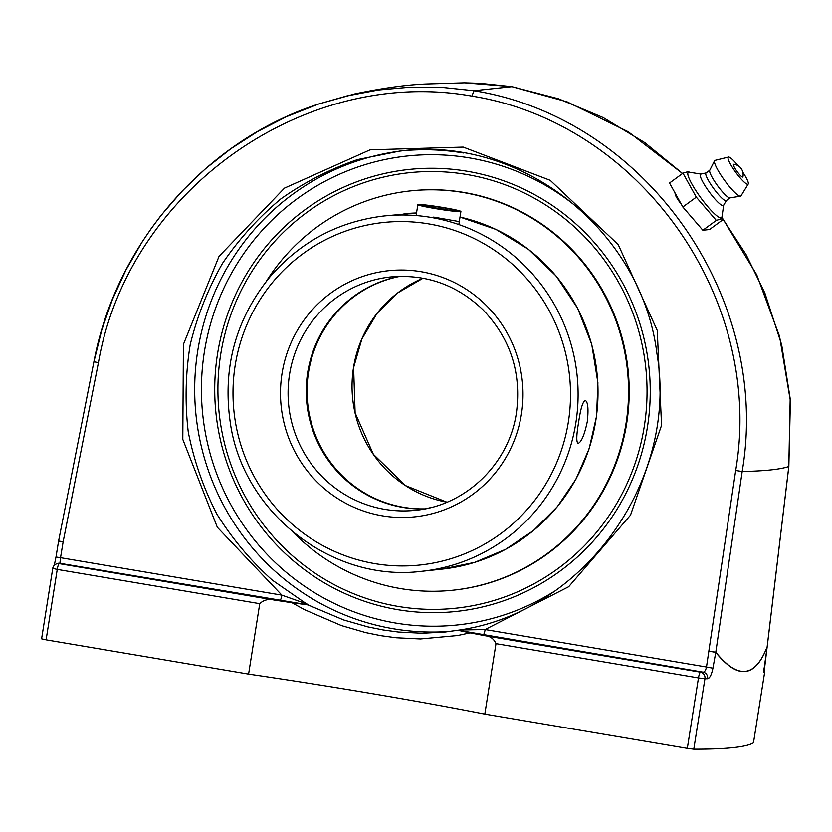 <?xml version="1.0" encoding="UTF-8"?>
<svg xmlns="http://www.w3.org/2000/svg" width="832" height="832" viewBox="0 0 832 832"><rect width="100%" height="100%" fill="white"/><g stroke="black" fill="none" stroke-linecap="round" stroke-linejoin="round"><path stroke-width="1.25" d="M94.006 361.379L101.691 330.262L112.424 299.468L126.017 269.838L142.251 241.769L151.31 228.394L161.002 215.436L182.208 190.944L205.577 168.646L230.838 148.772L257.92 131.362L286.499 116.667L318.802 103.958C205.556 140.577 116.116 243.183 93.902 361.774L98.426 362.638C128.024 191.027 304.325 66.019 471.952 96.106L473.928 90.719L442.333 87.402L410.488 87.142L378.56 89.97L346.986 95.898L318.802 103.958L354.786 93.902C383.167 88.005 407.191 84.687 426.868 83.959L464.558 82.815L480.376 83.335L511.898 86.663L567.06 101.816L628.243 131.768L682.542 173.503M722.758 218.754L746.086 254.571L764.868 293.051L781.674 344.833L790.182 398.642L788.798 466.513L767.166 646.724C755.102 677.737 737.974 679.567 715.801 652.205L742.186 471.494C771.857 296.847 644.956 117.894 473.928 90.719L511.898 86.663M707.626 678.756C709.821 678.194 711.589 674.669 712.92 668.2L715.749 652.392C737.953 679.744 755.082 677.914 767.146 646.89L764.015 672.734A1127.506 60.206 9 0 0 764.629 672.381L753.48 742.81A1127.506 60.206 -171 0 1 693.784 749.185L704.933 678.756A1127.506 60.206 9 0 0 707.626 678.756A5.71 5.418 -90.1 0 0 703.175 672.183A1121.786 59.904 -171 0 1 700.502 672.183A5.71 5.398 90.1 0 1 704.933 678.756L698.464 677.934A5.71 1.102 -80.4 0 1 700.502 672.183L484.39 635.606C489.965 635.95 493.823 638.643 495.976 643.666L484.817 714.095A306.072 16.338 9 0 0 371.79 693.566A306.072 16.338 9 0 0 248.591 674.118L259.75 603.689C263.89 599.726 269.11 598.572 275.402 600.236A306.072 16.338 -171 0 1 291.99 602.742L304.335 609.596L341.515 625.622L365.685 632.611L380.952 635.71L396.219 637.78L420.389 638.976L457.631 635.544L470.018 632.871L457.818 630.271L444.985 632.039L422.209 633.266L398.174 632.029L382.99 629.949L367.796 626.881L343.72 619.986L308.038 604.926L291.99 602.742M471.952 96.106C640.162 122.866 764.889 298.792 735.686 470.486L742.186 471.494A1233.544 65.863 9 0 0 788.798 466.513M58.635 540.998L58.614 540.987A5.71 5.71 0 0 0 58.583 541.164L56.004 557.024L58.583 541.164L63.138 541.85L98.426 362.638M712.92 668.2L706.482 667.014C705.765 670.238 704.662 671.965 703.175 672.183L458.058 630.25L445.276 632.018M495.976 643.666L698.464 677.934L687.315 748.363L693.784 749.185M687.315 748.363L484.817 714.095M763.89 670.342A5.71 5.689 61.7 0 1 764.015 672.734M753.48 742.81L764.639 672.339A5.71 5.71 0 0 0 763.994 668.699A5.71 5.699 -121.4 0 1 764.629 672.381L764.639 672.36M308.038 604.926L272.334 580.164C250.754 560.841 232.274 538.824 216.882 514.093C203.518 488.155 193.981 460.803 188.261 432.026C184.85 402.865 185.494 373.745 190.206 344.687C197.184 316.087 207.938 289.016 222.446 263.453C238.919 239.158 258.367 217.651 280.79 198.942C304.606 182.114 330.21 168.99 357.614 159.557L399.911 151.039C421.19 148.793 442.354 149.438 463.403 152.974M275.402 600.236L59.29 563.659A1121.786 59.904 -171 0 1 59.904 563.316L308.277 604.895M279.916 600.548A5.71 1.102 99.6 0 0 281.892 595.161L60.538 557.7L59.904 563.316A5.71 5.689 -118.3 0 0 56.295 563.919A5.71 5.689 -118.3 0 0 56.285 563.919M248.591 674.118L46.103 639.85L57.252 569.421L259.75 603.689M41.6 638.83L52.759 568.402A5.71 5.699 58.6 0 1 55.422 564.429A5.71 5.71 0 0 0 52.759 568.402L41.6 638.83L46.103 639.85M470.018 632.871A306.072 16.338 -171 0 1 484.39 635.606M399.911 151.05C521.144 135.086 641.794 230.173 656.947 353.652C678.694 479.7 584.719 611.894 459.493 630.032L458.058 630.25M397.758 609.679A222.258 217.714 83.9 0 1 263.661 249.361A222.258 217.714 83.9 0 1 636.022 312.374A222.258 217.714 83.9 0 1 397.758 609.679M735.686 470.486L706.482 667.014L485.139 629.554A5.71 1.102 -80.4 0 1 483.163 634.941M307.965 604.386L281.892 595.161L217.329 527.28L182.801 439.379L183.414 344.396L219.055 256.318L284.482 188.115L370.074 149.833L463.216 147.098L550.202 180.315L618.218 244.598L657.249 330.481L661.565 425.318L630.51 515.143L568.662 586.737L485.139 629.554L459.503 630.032M681.533 204.63C676.926 198.619 674.794 194.771 675.116 193.076M702.842 230.246L709.55 229.528L722.987 219.638L721.23 218.878L716.29 220.407L702.842 230.246L682.833 206.991L669.531 183.019L682.978 173.17L696.29 197.142L716.29 220.407M690.009 172.297L687.918 171.652L682.978 173.17M682.833 206.991L696.29 197.142M723.674 205.171L721.958 216.902A28.163 4.919 -126.2 0 1 721.042 217.942A28.163 4.919 -126.2 0 1 699.254 195.645A28.163 4.919 -126.2 0 1 688.73 172.141A28.163 4.919 -126.2 0 1 689.198 172.162L700.908 174.075M736.601 170.841A7.852 1.373 -126.2 0 1 733.762 164.289A10.4 10.4 0 0 1 742.924 176.81A7.852 1.373 -126.2 0 1 736.601 170.841M726.346 200.574L723.58 205.327A19.396 3.39 -126.2 0 1 723.07 205.65A19.396 3.39 -126.2 0 1 708.209 190.486A19.396 3.39 -126.2 0 1 700.731 174.117A19.396 3.39 -126.2 0 1 700.825 174.106M730.038 197.87L726.253 200.637A17.139 2.995 -126.2 0 1 725.951 200.751A17.139 2.995 -126.2 0 1 713.201 187.886A17.139 2.995 -126.2 0 1 706.004 172.983L709.779 170.217M729.924 197.891A17.139 2.995 -126.2 0 1 729.893 197.891A17.139 2.995 -126.2 0 1 717.538 185.65A17.139 2.995 -126.2 0 1 709.717 170.342L714.553 160.763A22.038 3.848 -126.2 0 1 715.031 160.368A22.038 3.848 -126.2 0 1 715.156 160.347M742.893 172.307A16.765 2.933 -126.2 0 1 748.218 184.038L741.01 195.842A22.038 3.848 -126.2 0 1 740.49 196.175A22.038 3.848 -126.2 0 1 740.438 196.186A22.038 3.848 -126.2 0 1 724.61 180.43A22.038 3.848 -126.2 0 1 714.553 160.763M748.218 184.038A16.765 2.933 -126.2 0 1 747.781 184.298A16.765 2.933 -126.2 0 1 734.958 171.226A16.765 2.933 -126.2 0 1 728.468 157.061A16.765 2.933 -126.2 0 1 728.562 157.04A16.765 2.933 -126.2 0 1 738.036 165.672M729.893 197.891A17.139 2.995 -126.2 0 1 729.851 197.902L740.49 196.175M466.69 174.481A218.993 214.521 83.9 0 1 598.822 529.506A218.993 214.521 83.9 0 1 231.93 467.418A218.993 214.521 83.9 0 1 466.69 174.481M292.926 532.074A200.782 196.685 -96.1 0 0 453.17 590.19L453.814 590.117A200.782 196.685 -96.1 0 0 477.901 585.988A200.782 196.685 -96.1 0 0 626.35 357.209A200.782 196.685 -96.1 0 0 411.143 190.819L410.498 190.892A200.782 196.685 -96.1 0 0 386.412 195.031A200.782 196.685 -96.1 0 0 266.157 281.549M453.17 590.19A200.782 196.685 -96.1 0 0 477.246 586.05A200.782 196.685 -96.1 0 0 625.695 357.282A200.782 196.685 -96.1 0 0 410.498 190.892M455.458 211.39A21.788 1.165 -171 0 1 431.631 207.948A21.788 1.165 -171 0 1 417.851 204.662A21.788 1.165 -171 0 1 423.301 204.745A21.788 1.165 -171 0 1 447.117 208.198A21.788 1.165 -171 0 1 460.907 211.484A21.788 1.165 -171 0 1 455.458 211.39M456.778 210.506L453.066 210.902L421.98 205.639L425.693 205.244L443.092 207.678L456.778 210.506M443.092 207.678L442.801 209.466M425.693 205.244L425.516 206.367M578.23 443.383L578.001 443.373C576.243 441.917 576.43 434.98 578.573 422.573C580.549 408.845 582.785 401.45 585.281 400.4C587.995 402.022 588.661 409.105 587.288 421.647C584.532 434.647 581.516 441.896 578.23 443.383M424.538 508.945A117.322 114.93 83.9 0 1 306.894 403.894A117.322 114.93 83.9 0 1 399.672 276.349M458.89 221.53L433.659 217.11M788.819 466.378A5.71 0.634 -173.2 0 1 788.84 466.45L767.198 646.662A5.71 0.634 6.9 0 0 767.177 646.599M715.801 652.205A5.71 5.252 141.3 0 1 715.749 652.392L709.311 651.206L715.801 652.205M93.902 361.774L58.614 540.987L63.138 541.85L60.538 557.7L55.983 557.014L54.298 565.313M56.295 563.919L55.422 564.429A5.71 5.699 58.6 0 1 59.29 563.659A5.71 1.102 99.6 0 0 57.252 569.421L52.759 568.402M402.272 150.81A241.54 236.6 -96.1 0 0 194.719 385.07A241.54 236.6 -96.1 0 0 393.609 628.815A241.54 236.6 -96.1 0 0 450.83 631.332M553.197 592.041A235.82 231.005 83.9 0 1 395.647 623.054A235.82 231.005 83.9 0 1 223.756 288.413A235.82 231.005 83.9 0 1 585.967 214.916M424.944 508.862A117.322 114.93 83.9 0 1 403.666 507.312A117.322 114.93 83.9 0 1 308.506 372.382A117.322 114.93 83.9 0 1 400.088 276.338M423.03 278.2A117.322 114.93 -96.1 0 0 353.517 367.578A117.322 114.93 -96.1 0 0 446.971 502.195L405.59 485.628L373.36 454.293L355.118 412.87L353.6 367.546L361.868 339.03L376.906 313.591L397.748 292.874L423.041 278.21M429.749 507.822A117.322 114.93 83.9 0 1 415.511 510.276A117.322 114.93 83.9 0 1 288.756 405.829A117.322 114.93 83.9 0 1 390.572 276.952C426.088 273.894 456.903 284.846 483.018 309.826C510.536 338.686 521.664 373.038 516.402 412.87C509.153 463.757 465.587 505.762 415.511 510.276M521.456 414.014A123.75 121.222 -96.1 0 0 358.644 277.919A123.75 121.222 -96.1 0 0 325.156 489.33A123.75 121.222 -96.1 0 0 521.456 414.014M568.36 421.949A172.234 168.719 83.9 0 1 374.847 563.628A172.234 168.719 83.9 0 1 235.154 365.56A172.234 168.719 83.9 0 1 428.657 223.881A172.234 168.719 83.9 0 1 568.36 421.949M403.967 213.834A178.662 175.011 83.9 0 1 416.541 212.961L384.051 215.966C338.343 221.468 300.3 241.79 269.922 276.921C235.695 319.259 222.456 367.63 230.204 422.053C242.268 511.545 331.136 582.868 422.022 571.272A178.662 175.011 -96.1 0 0 575.858 422.864A178.662 175.011 -96.1 0 0 384.051 215.966M460.013 217.079A178.662 175.011 83.9 0 1 595.774 420.732A178.662 175.011 83.9 0 1 441.948 569.14L474.718 562.359L505.596 549.349L533.458 530.566L557.284 506.73L575.9 479.253L589.15 448.718L596.565 416.166L597.896 382.762L591.75 344.396L577.616 308.256L556.171 276.047L528.414 249.298L495.914 229.403L460.023 217.069M682.562 173.482L644.821 142.657L603.221 117.593L558.615 98.81L511.95 86.663L464.589 82.815M722.727 218.65L756.725 274.789L779.563 336.367L790.4 401.066L788.83 466.45M767.177 646.849L763.828 670.509M722.082 216.102L722.987 219.638M706.098 172.91L700.731 174.117M728.468 157.061L715.031 160.368M458.827 224.557L460.907 211.484M416.125 215.55L417.851 204.662M422.022 571.272L441.948 569.14"/></g></svg>

